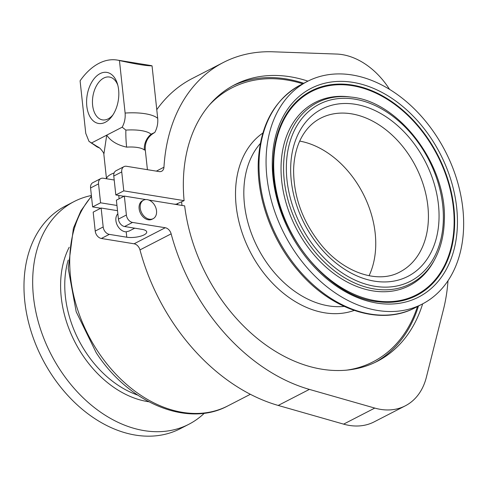 <?xml version="1.0" encoding="UTF-8"?>
<svg xmlns="http://www.w3.org/2000/svg" width="488" height="488" viewBox="0 0 488 488"><rect width="100%" height="100%" fill="white"/><g stroke="black" fill="none" stroke-linecap="round" stroke-linejoin="round"><path stroke-width="0.73" d="M117.779 85.095A21.704 13.237 -80.8 0 0 109.446 77.037A21.704 13.237 -80.8 0 0 103.767 78.056A21.704 13.237 -80.8 0 0 92.464 100.888A21.704 13.237 -80.8 0 0 102.492 119.883A21.704 13.237 -80.8 0 0 108.171 118.865A21.704 13.237 -80.8 0 0 112.948 114.875M100.083 73.615A25.87 15.781 99.2 0 1 117.346 83.576A25.87 15.781 99.2 0 1 112.057 116.174A25.87 15.781 99.2 0 1 105.335 122.25A25.87 15.781 99.2 0 1 86.803 106.122A25.87 15.781 99.2 0 1 100.083 73.615M299.717 141.099A86.498 62.482 -117.3 0 1 375.711 246.281A86.498 62.482 -117.3 0 1 369.056 275.732M454.084 224.999A114.393 82.637 -117.3 0 1 420.79 292.336A114.393 82.637 -117.3 0 1 323.745 274.451A114.393 82.637 -117.3 0 1 273.744 161.412A114.393 82.637 -117.3 0 1 316.242 89.334A114.393 82.637 -117.3 0 1 409.066 116.626A114.393 82.637 -117.3 0 1 454.084 224.999M454.615 225.181A115.07 83.125 62.7 0 0 387.515 98.826A115.07 83.125 62.7 0 0 283.918 118.389C277.367 130.619 273.829 144.814 273.292 160.967C269.474 223.699 324.733 297.344 378.371 301.773A115.07 83.125 62.7 0 0 454.615 225.181M463.6 227.53A125.263 90.487 62.7 0 0 411.597 106.262A125.263 90.487 62.7 0 0 307.501 81.356A125.263 90.487 62.7 0 0 266.119 157.905A125.263 90.487 62.7 0 0 318.121 279.173A125.263 90.487 62.7 0 0 422.218 304.079A125.263 90.487 62.7 0 0 463.6 227.53M303.768 83.277A155.574 112.38 62.7 0 0 232.739 85.809M117.151 60.061L149.743 65.349A69.455 42.364 99.2 0 1 152.042 65.831C146.717 65.917 135.853 64.154 119.45 60.542A69.455 42.364 -80.8 0 0 117.151 60.061A69.455 42.364 -80.8 0 0 98.979 63.33A69.455 42.364 -80.8 0 0 80.087 80.819L85.754 133.334L88.981 141.349L95.453 145.766A17.361 15.72 131.1 0 1 100.138 148.45A17.361 15.72 131.1 0 1 100.211 148.511L99.485 147.925M114.125 172.947A20.838 6.789 173.8 0 0 110.953 174.314A20.838 6.789 173.8 0 0 106.53 178.761L114.204 180.005M119.45 60.542L125.117 113.057A38.198 12.444 -6.2 0 1 157.709 118.352C158.118 123.427 157.142 128.131 154.781 132.468L151.06 134.188A29.518 9.614 173.8 0 0 125.873 130.101A17.361 2.037 -93.8 0 0 126.63 147.138C117.315 145.046 110.678 141.044 106.726 135.145L103.852 154.336L106.482 178.754M140.233 208.101A10.419 7.527 -117.3 0 1 143.606 200.165A10.419 7.527 -117.3 0 1 156.526 210.749A10.419 7.527 -117.3 0 1 153.147 218.685A10.419 7.527 -117.3 0 1 140.233 208.101M153.147 218.685L152.03 219.258A10.419 7.527 -117.3 0 1 139.117 208.675A10.419 7.527 -117.3 0 1 142.49 200.739L143.606 200.165M173.972 204.136L176.101 204.234L184.098 200.647A155.574 112.38 -117.3 0 1 234.813 84.705A155.574 112.38 -117.3 0 1 307.934 81.136M448.002 280.704A180.572 130.442 -117.3 0 1 443.494 309.337L426.36 377.291A69.455 50.172 -117.3 0 1 405.29 405.833A69.455 50.172 -117.3 0 1 374.772 408.078L309.374 389.394A180.572 130.442 -117.3 0 1 171.148 233.85L139.977 249.899A6.948 5.014 62.7 0 0 134.084 243.793L101.358 238.473A6.948 5.014 -117.3 0 1 95.221 231.068L93.177 212.134L101.138 208.034L103.181 226.963A6.948 5.014 62.7 0 0 109.318 234.374L126.782 237.211A12.395 4.038 173.8 0 0 139.989 236.369A12.395 4.038 173.8 0 0 146.729 231.952A12.395 4.038 173.8 0 0 142.026 229.36L124.562 226.524A6.948 5.014 -117.3 0 1 118.425 219.112L126.386 215.013L124.342 196.078L116.382 200.184L118.425 219.112M134.725 228.177L129.137 231.05L126.203 231.831A10.419 7.527 -117.3 0 1 115.906 220.631A10.419 7.527 -117.3 0 1 117.846 213.762M204.35 413.202A125.263 90.487 -117.3 0 1 188.862 424.267A125.263 90.487 -117.3 0 1 60.835 370.971A125.263 90.487 -117.3 0 1 74.145 201.544A125.263 90.487 -117.3 0 1 91.384 195.505M188.862 424.267L180.163 428.745A125.263 90.487 -117.3 0 1 52.143 375.449A125.263 90.487 -117.3 0 1 65.453 206.021L74.145 201.544M113.777 176.028L115.821 194.956L123.781 190.857L121.738 171.922L113.777 176.028A6.948 5.014 -117.3 0 1 116.028 170.733L123.989 166.634A6.948 5.014 62.7 0 1 126.465 166.28L159.198 171.593A6.948 5.014 -117.3 0 0 161.674 171.239A6.948 5.014 -117.3 0 0 163.956 167.207A180.572 130.442 -117.3 0 1 223.364 62.476A180.572 130.442 -117.3 0 1 272.951 51.795L336.574 54.052A69.455 50.172 -117.3 0 1 389.558 89.359M100.784 178.584A6.948 5.014 62.7 0 0 98.533 183.878L100.577 202.807L92.61 206.912L90.573 187.978A6.948 5.014 -117.3 0 1 92.824 182.683L100.784 178.584A6.948 5.014 62.7 0 1 103.261 178.23L106.53 178.761M100.577 202.807L116.949 205.466M123.958 196.28L115.821 194.956M405.29 405.833L374.125 421.882A69.455 50.172 -117.3 0 1 343.607 424.133L278.203 405.443A180.572 130.442 -117.3 0 1 139.977 249.899M156.776 109.672A180.572 130.442 -117.3 0 1 192.193 78.531L223.364 62.476M92.61 206.912L100.754 208.23M123.781 190.857L184.098 200.647M422.645 303.859A155.574 112.38 -117.3 0 1 377.279 361.315A155.574 112.38 -117.3 0 1 184.659 205.869L148.907 200.068M145.778 199.561L124.342 196.078M126.386 215.013A6.948 5.014 62.7 0 0 132.523 222.424L124.562 226.524M134.084 243.793L165.255 227.737L132.523 222.424M165.255 227.737A6.948 5.014 -117.3 0 1 171.148 233.85M123.989 166.634A6.948 5.014 62.7 0 0 121.738 171.922M375.174 362.358A155.574 112.38 62.7 0 0 418.478 306.006M117.517 210.688L101.138 208.034M147.419 169.678L145.278 149.865L144.405 150.023A20.838 6.789 173.8 0 0 126.63 147.138M157.709 118.352L152.042 65.831M154.781 132.468L154.592 132.565C147.931 136.42 144.826 142.185 145.278 149.865M125.873 130.101L122.189 127.179L91.262 143.106M122.189 127.179C124.544 122.86 125.52 118.157 125.117 113.057M151.06 134.188A17.361 15.72 -48.9 0 0 144.405 150.023M399.806 272.017A86.498 62.482 62.7 0 0 428.385 219.155A86.498 62.482 62.7 0 0 392.474 135.42A86.498 62.482 62.7 0 0 320.598 118.218C314.504 121.353 309.294 125.922 304.976 131.919C297.979 141.746 294.191 154.171 293.617 169.196C293.447 197.17 302.999 222.833 322.281 246.178C345.577 273.719 378.773 283.656 399.806 272.017M290.702 166.573A94.074 67.96 -117.3 0 1 367.391 107.397A94.074 67.96 -117.3 0 1 439.017 218.862A94.074 67.96 -117.3 0 1 362.328 278.038A94.074 67.96 -117.3 0 1 290.702 166.573M283.613 164.895A101.87 73.59 -117.3 0 1 351.116 97.088C399.404 101.345 447.508 165.774 444.3 221.259C443.842 235.625 440.652 248.355 434.729 259.439A101.87 73.59 -117.3 0 1 343.021 276.763A101.87 73.59 -117.3 0 1 283.613 164.895M443.33 220.381A99.546 71.913 62.7 0 0 367.537 102.437A99.546 71.913 62.7 0 0 286.389 165.054A99.546 71.913 62.7 0 0 362.181 283.003A99.546 71.913 62.7 0 0 443.33 220.381M351.116 97.088L349.329 96.862A103.011 74.408 62.7 0 0 281.076 165.426A103.011 74.408 62.7 0 0 341.142 278.538A103.011 74.408 62.7 0 0 433.875 261.025L434.729 259.439M272.322 160.094A117.394 84.802 -117.3 0 1 368.019 86.248A117.394 84.802 -117.3 0 1 457.396 225.34A117.394 84.802 -117.3 0 1 361.7 299.187A117.394 84.802 -117.3 0 1 272.322 160.094M354.196 310.423A100.199 72.377 -117.3 0 1 273.933 284.656A100.199 72.377 -117.3 0 1 235.558 190.79A100.199 72.377 -117.3 0 1 262.843 133.053M260.287 143.545A95.215 68.778 62.7 0 0 243.866 189.924A95.215 68.778 62.7 0 0 344.168 306.409M415.154 307.721C380.731 326.234 331.358 310.203 298.32 270.883C272.432 241.096 256.938 199.256 258.256 162.486C260.019 125.593 274.079 99.759 300.437 84.991A125.263 90.487 62.7 0 0 259.055 161.546A125.263 90.487 62.7 0 0 311.057 282.808A125.263 90.487 62.7 0 0 415.154 307.721L422.218 304.079M302.749 83.802A154.092 111.307 62.7 0 0 209.389 104.987M91.482 196.438A126.782 91.585 62.7 0 0 98.216 351.982A126.782 91.585 62.7 0 0 227.786 405.925C187.276 427.885 128.576 402.917 96.185 352.671L76.195 311.759L68.222 268.437L73.42 228.183L80.91 210.828L91.451 196.121M68.192 260.128A95.215 68.778 62.7 0 0 86.144 352.739A95.215 68.778 62.7 0 0 137.708 395.097M148.797 401.758A97.704 70.577 -117.3 0 1 82.551 355.02A97.704 70.577 -117.3 0 1 69.211 247.227M98.533 183.878L90.573 187.978M95.221 231.068L103.181 226.963M109.318 234.374L101.358 238.473M278.203 405.443L309.374 389.394M156.349 171.129L163.956 167.207M343.607 424.133L374.772 408.078M126.203 231.831L126.782 237.211M95.453 145.766A29.518 9.614 173.8 0 0 99.43 147.919M177.681 204.74A156.581 113.112 -117.3 0 1 177.559 203.484M181.627 201.922A154.092 111.307 62.7 0 0 181.975 205.436M345.998 370.233A154.092 111.307 62.7 0 0 417.466 306.531M300.437 84.991L307.501 81.356M118.761 195.438L119.121 198.769M250.35 394.304L227.786 405.925M103.852 154.336C104.072 153.397 102.834 151.433 100.138 148.45M88.981 141.349L99.448 147.931"/></g></svg>
